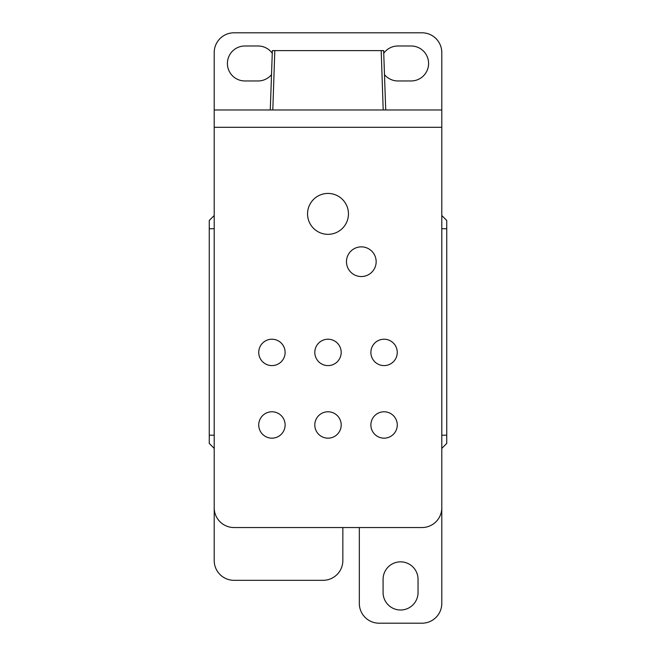 <?xml version="1.0" encoding="UTF-8"?>
<svg xmlns="http://www.w3.org/2000/svg" width="656" height="656" viewBox="0 0 656 656"><rect width="100%" height="100%" fill="white"/><g stroke="black" fill="none" stroke-linecap="round" stroke-linejoin="round"><path stroke-width="0.98" d="M397.265 424.973A13.194 13.194 0 0 1 384.072 438.167A13.194 13.194 0 0 1 370.878 424.973A13.194 13.194 0 0 1 384.072 411.779A13.194 13.194 0 0 1 397.265 424.973M285.122 424.973A13.194 13.194 0 0 1 271.928 438.167A13.194 13.194 0 0 1 258.735 424.973A13.194 13.194 0 0 1 271.928 411.779A13.194 13.194 0 0 1 285.122 424.973M341.194 424.973A13.194 13.194 0 0 1 328 438.167A13.194 13.194 0 0 1 314.806 424.973A13.194 13.194 0 0 1 328 411.779A13.194 13.194 0 0 1 341.194 424.973M348.451 213.881A20.451 20.451 0 0 1 328 234.331A20.451 20.451 0 0 1 307.549 213.881A20.451 20.451 0 0 1 328 193.43A20.451 20.451 0 0 1 348.451 213.881M341.194 352.411A13.194 13.194 0 0 1 328 365.597A13.194 13.194 0 0 1 314.806 352.411A13.194 13.194 0 0 1 328 339.218A13.194 13.194 0 0 1 341.194 352.411M285.122 352.411A13.194 13.194 0 0 1 271.928 365.597A13.194 13.194 0 0 1 258.735 352.411A13.194 13.194 0 0 1 271.928 339.218A13.194 13.194 0 0 1 285.122 352.411M397.265 352.411A13.194 13.194 0 0 1 384.072 365.597A13.194 13.194 0 0 1 370.878 352.411A13.194 13.194 0 0 1 384.072 339.218A13.194 13.194 0 0 1 397.265 352.411M376.159 261.703A14.842 14.842 0 0 1 361.317 276.545A14.842 14.842 0 0 1 346.475 261.703A14.842 14.842 0 0 1 361.317 246.861A14.842 14.842 0 0 1 376.159 261.703M272.806 109.978L274.798 50.61L272.355 50.61L270.28 109.978M271.51 74.653A17.482 17.482 0 0 1 258.079 80.959L244.885 80.959A17.482 17.482 0 0 1 227.402 63.476A17.482 17.482 0 0 1 244.885 45.994L258.079 45.994A17.482 17.482 0 0 1 272.256 53.259M383.744 53.259A17.482 17.482 0 0 1 397.921 45.994L411.115 45.994A17.482 17.482 0 0 1 428.598 63.476A17.482 17.482 0 0 1 411.115 80.959L397.921 80.959A17.482 17.482 0 0 1 384.49 74.653M385.72 109.978L383.645 50.61L274.798 50.61M214.209 215.529L209.264 220.473L209.264 443.44L214.209 448.392M214.209 109.978L214.209 52.587A19.787 19.787 0 0 1 233.995 32.8L422.005 32.8A19.787 19.787 0 0 1 441.791 52.587L441.791 109.978L214.209 109.978L214.209 560.536A19.787 19.787 0 0 0 233.995 580.322L323.055 580.322A19.787 19.787 0 0 0 342.842 560.536L342.842 527.547M359.332 527.547L359.332 603.413A19.787 19.787 0 0 0 379.127 623.2L422.005 623.2A19.787 19.787 0 0 0 441.791 603.413L441.791 109.978M383.079 592.524L383.079 579.33A17.482 17.482 0 0 1 400.562 561.848A17.482 17.482 0 0 1 418.044 579.33L418.044 592.524A17.482 17.482 0 0 1 400.562 610.006A17.482 17.482 0 0 1 383.079 592.524M441.791 448.392L446.736 443.44L446.736 220.473L441.791 215.529M381.202 50.61L383.194 109.978M214.209 507.76A19.787 19.787 0 0 0 233.995 527.547L422.005 527.547A19.787 19.787 0 0 0 441.791 507.76M441.791 127.297L214.209 127.297M214.209 228.723L209.264 228.723M214.209 435.199L209.264 435.199M441.791 435.199L446.736 435.199M441.791 228.723L446.736 228.723"/></g></svg>

